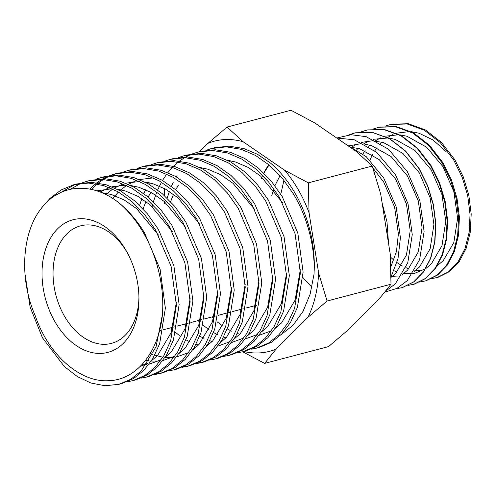 <?xml version="1.0" encoding="UTF-8"?>
<svg xmlns="http://www.w3.org/2000/svg" width="496" height="496" viewBox="0 0 496 496"><rect width="100%" height="100%" fill="white"/><g stroke="black" fill="none" stroke-linecap="round" stroke-linejoin="round"><path stroke-width="0.74" d="M309.064 212.778L308.32 182.85L284.586 170.209A108.636 74.115 75.3 0 1 298.4 189.918A108.636 74.115 75.3 0 1 309.064 212.778L318.649 273.116A108.636 74.115 75.3 0 1 307.954 317.291L276.055 349.147A108.636 74.115 75.3 0 1 243.778 351.503M54.889 321.606A68.56 46.773 75.3 0 1 57.579 228.836A68.56 46.773 75.3 0 1 126.083 250.517A68.56 46.773 75.3 0 1 126.424 251.112A68.56 46.773 75.3 0 1 138.961 298.828A68.56 46.773 75.3 0 1 108.147 352.309A68.56 46.773 75.3 0 1 54.889 321.606M127.15 252.421A60.772 41.459 -104.7 0 0 80.544 225.841A60.772 41.459 -104.7 0 0 64.443 316.119A60.772 41.459 -104.7 0 0 111.445 343.387A60.772 41.459 -104.7 0 0 138.948 297.327M396.044 288.846L402.392 287.587L413.999 281.79L423.646 271.827L430.757 258.267L434.911 241.868L435.829 223.659L433.43 204.681L427.812 186.019L419.287 168.752L405.678 151.119L389.577 138.626L372.347 132.327L355.248 132.816M402.12 287.668L413.726 281.871L423.392 271.907L430.528 258.329L434.688 241.93L435.624 223.721L433.237 204.749L427.62 186.062L419.114 168.801L405.53 151.175L389.441 138.663L372.211 132.358L355.241 132.816L348.88 134.9M431.47 278.727L438.154 277.27L449.63 271.529L459.178 261.659L466.197 248.267L470.295 232.066L471.2 214.018L468.819 195.269L463.258 176.83L454.826 159.755L441.353 142.309L425.407 129.946L408.363 123.727L391.573 124.186L385.107 126.133M436.939 277.617L448.427 271.882L457.988 262.006L465.025 248.608L469.135 232.382L470.059 214.34L467.691 195.591L462.136 177.122L453.716 160.034L440.262 142.594L424.322 130.212L407.278 123.988L390.501 124.446M419.703 282.1L426.231 280.705L437.72 274.97L447.311 265.081L454.386 251.59L458.496 235.327L459.414 217.273L457.021 198.412L451.428 179.856L442.984 162.756L429.486 145.272L413.497 132.854L396.372 126.592L379.502 127.057L373.197 128.985M379.13 127.15L373.593 128.954M425.332 280.965L436.833 275.23L446.443 265.329L453.536 251.825L457.653 235.557L458.577 217.49L456.196 198.611L450.616 180.054L442.184 162.955L428.693 145.458L412.715 133.04L395.603 126.778L378.752 127.236M407.929 285.467L414.315 284.146L425.859 278.38L435.507 268.417L442.587 254.894L446.704 238.613L447.621 220.435L445.21 201.481L439.611 182.925L431.136 165.757L417.576 148.186L401.518 135.73L384.344 129.456L367.431 129.921L361.293 131.837M413.726 284.313L425.295 278.541L434.942 268.578L442.041 255.056L446.171 238.756L447.101 220.565L444.707 201.624L439.127 183.074L430.646 165.875L417.099 148.298L401.053 135.836L383.885 129.561L366.997 130.026M162.459 314.352C158.832 352.371 136.09 380.562 107.849 380.736C79.713 382.143 48.459 354.77 35.29 315.871C18.972 279 21.88 232.965 41.001 208.797C59.669 183.625 92.262 181.505 119.145 203.019A102.257 69.762 -104.7 0 1 143.58 233.052A102.257 69.762 -104.7 0 1 162.459 314.352L156.054 346.747L141.168 370.989L130.82 379.266L118.91 384.319L105.059 385.739L90.973 383.03L77.481 376.656L64.399 366.6L42.439 337.751L30.126 307.074L24.943 273.625M119.145 203.019C128.972 211.129 137.423 221.061 144.497 232.81L160.096 269.278L165.366 308.233L159.644 343.709L152.836 358.527L143.921 370.27L133.579 378.541L121.669 383.594L118.91 384.319M43.226 206.045L49.898 198.481L61.045 189.993L73.811 184.717L88.586 183.055L103.534 185.541L117.862 191.692L131.831 201.512L144.609 214.532L155.515 229.915L171.114 266.383L176.39 305.338L170.661 340.814L163.86 355.632L154.944 367.375L144.596 375.646L132.686 380.699L127.081 381.796M73.811 184.717L76.564 183.991L91.338 182.33L106.293 184.816L120.615 190.966L134.583 200.787L147.368 213.807L158.267 229.189L173.867 265.658L179.143 304.618L173.42 340.089L166.613 354.907L157.697 366.649L147.349 374.92L135.439 379.979L132.686 380.699M82.156 182.85L87.581 181.096L102.356 179.434L117.31 181.92L131.632 188.071L145.601 197.892L158.385 210.912L169.285 226.294L184.89 262.762L190.16 301.717L184.438 337.193L177.63 352.011L168.714 363.754L158.373 372.025L146.456 377.078L140.858 378.175M87.587 181.096L90.34 180.37L105.109 178.715L120.063 181.195L134.385 187.345L148.36 197.166L161.138 210.186L172.044 225.568L187.643 262.043L192.913 300.998L187.19 336.468L180.383 351.286L171.467 363.029L161.126 371.306L149.215 376.359L146.456 377.078M95.933 179.23L101.358 177.475L116.132 175.813L131.08 178.3L145.409 184.45L159.377 194.271L172.162 207.291L183.061 222.673L198.66 259.141L203.937 298.102L198.208 333.572L191.406 348.39L182.491 360.133L172.143 368.404L160.233 373.463L154.628 374.554M101.358 177.475L104.11 176.75L118.885 175.094L133.839 177.574L148.161 183.725L162.13 193.545L174.914 206.565L185.814 221.948L201.413 258.422L206.689 297.377L200.967 332.847L194.159 347.665L185.244 359.408L174.896 367.685L162.986 372.738L160.233 373.463M161.603 373.079L155.955 373.996M109.703 175.615L115.128 173.854L129.902 172.199L144.857 174.679L159.179 180.829L173.147 190.65L185.932 203.67L196.831 219.052L212.437 255.527L217.707 294.481L211.984 329.952L205.177 344.77L196.261 356.512L185.919 364.783L174.003 369.842L168.404 370.934M115.134 173.854L117.887 173.129L132.655 171.473L147.61 173.953L161.932 180.11L175.906 189.925L188.685 202.945L199.59 218.327L215.19 254.801L220.466 293.756L214.737 329.232L207.936 344.044L199.014 355.787L188.672 364.064L176.762 369.117L174.003 369.842M123.479 171.994L128.904 170.233L143.679 168.578L158.627 171.058L172.955 177.208L186.924 187.029L199.708 200.049L210.608 215.431L226.207 251.906L231.483 290.861L225.754 326.331L218.953 341.149L210.037 352.892L199.69 361.169L187.779 366.222L182.175 367.313M128.904 170.233L131.657 169.508L146.432 167.853L161.386 170.333L175.708 176.489L189.677 186.31L202.461 199.324L213.361 214.706L228.96 251.181L234.236 290.135L228.513 325.612L221.706 340.423L212.79 352.166L202.442 360.443L190.532 365.496L187.779 366.222M189.15 365.837L183.501 366.755M137.249 168.373L142.674 166.613L157.449 164.957L172.403 167.437L186.725 173.594L200.694 183.408L213.478 196.428L224.378 211.811L239.983 248.285L245.253 287.24L239.531 322.716L232.723 337.528L223.808 349.271L213.466 357.548L201.556 362.601L195.951 363.692M142.681 166.613L145.433 165.893L160.208 164.232L175.156 166.718L189.484 172.868L203.453 182.689L216.231 195.703L227.137 211.085L242.736 247.56L248.012 286.514L242.284 321.991L235.482 336.809L226.56 348.545L216.219 356.822L204.309 361.875L201.55 362.601M202.926 362.216L197.278 363.134M151.026 164.753L156.451 162.992L171.225 161.336L186.174 163.816L200.502 169.973L214.47 179.794L227.255 192.808L238.154 208.19L253.754 244.664L259.03 283.619L253.301 319.095L246.5 333.907L237.584 345.65L227.236 353.927L215.326 358.98L209.721 360.077M156.451 162.992L159.204 162.273L173.978 160.611L188.933 163.097L203.255 169.248L217.223 179.068L230.008 192.082L240.907 207.471L256.506 243.939L261.783 282.894L256.06 318.37L249.252 333.188L240.337 344.925L229.989 353.202L218.079 358.255L215.326 358.98M164.796 161.132L170.221 159.377L184.996 157.716L199.95 160.202L214.272 166.352L228.241 176.173L241.025 189.187L251.925 204.569L267.53 241.044L272.8 279.998L267.077 315.475L260.27 330.293L251.354 342.029L241.013 350.306L229.102 355.359L223.498 356.457M170.227 159.377L172.98 158.652L187.755 156.99L202.703 159.476L217.031 165.627L231 175.448L243.778 188.468L254.684 203.85L270.283 240.318L275.559 279.273L269.83 314.749L263.029 329.567L254.113 341.31L243.765 349.581L231.855 354.634L229.096 355.359M178.572 157.511L183.997 155.756L198.772 154.095L213.726 156.581L228.048 162.731L242.017 172.552L254.801 185.566L265.701 200.954L281.3 237.423L286.576 276.377L280.848 311.854L274.046 326.672L265.131 338.408L254.783 346.685L242.873 351.738L237.268 352.836M183.997 155.756L186.75 155.031L201.525 153.369L216.479 155.856L230.801 162.006L244.77 171.827L257.554 184.847L268.454 200.229L284.053 236.697L289.329 275.652L283.607 311.128L276.799 325.946L267.883 337.689L257.536 345.96L245.625 351.013L242.873 351.738M192.343 153.89L197.768 152.136L212.542 150.474L227.497 152.96L241.819 159.111L255.787 168.931L268.572 181.951L279.471 197.334L295.077 233.802L300.347 272.757L294.624 308.233L287.816 323.051L278.901 334.794L268.559 343.065L256.649 348.118L251.044 349.215M197.774 152.136L200.527 151.41L215.301 149.749L230.249 152.235L244.578 158.385L258.546 168.206L271.324 181.226L282.23 196.608L297.829 233.077L303.106 272.037L297.377 307.508L290.575 322.326L281.66 334.068L271.312 342.339L259.402 347.398L256.643 348.118M54.554 195.988L75.194 184.369M70.333 189.274L80.823 183.39M89.764 189.081L95.641 183.725M96.863 182.782L101.872 179.422M103.149 178.69L108.37 176.148M91.5 189.435L97.185 183.991M98.394 183.005L103.354 179.478M104.625 178.703L109.808 175.999M111.129 175.423L116.51 173.513M138.229 210.682L138.347 210.168M139.618 205.394L141.825 198.673M143.871 193.564L145.657 189.726M148.732 184.053L149.488 182.813M151.999 207.061L152.638 204.501M153.388 201.773L156.736 192.101M157.647 189.949L161.498 182.181M162.508 180.432L166.73 174.077M167.822 172.639L172.341 167.419M173.507 166.241L178.281 162.006M179.502 161.057L184.512 157.703M185.789 156.965L191.01 154.43M165.776 203.441L165.893 202.926M167.164 198.152L169.372 191.431M171.418 186.329L173.203 182.485M176.278 176.812L177.035 175.572M206.119 150.269L211.544 148.515L226.319 146.853L241.273 149.339L255.595 155.49L269.564 165.311L282.348 178.331L293.248 193.713C307.526 216.845 315.58 248.49 313.968 274.53A102.257 69.762 -104.7 0 0 295.083 193.229A102.257 69.762 -104.7 0 0 270.649 163.196L257.474 154.281L244.026 148.614L229.071 146.134L214.297 147.789L211.544 148.515M446.09 151.59L432.989 139.946L418.897 133.17L411.258 131.657M409.894 131.545L396.484 133.188M392.572 134.714L387.531 137.516M381.846 142.085L380.575 143.363M376.966 147.616L374.771 150.778M372.49 154.678L369.911 160.165M390.433 257.052L393.88 260.146M396.986 262.558L401.63 265.54M405.877 267.666L408.822 268.813M414.842 270.363L422.003 270.779M437.354 265.639L443.201 260.729L453.828 242.556L457.603 218.271L453.84 191.599L442.99 166.631L426.603 147.194L407.049 136.282L399.832 134.813M399.001 134.732L384.871 136.233M380.723 137.826L375.751 140.591M370.004 145.204L368.726 146.475M365.124 150.728L362.923 153.896M394.035 270.779L396.98 271.926M403 273.476L414.73 273.296L425.456 268.782M425.797 268.553L431.353 263.841L441.986 245.669L445.761 221.383L441.992 194.711L431.148 169.744L414.755 150.307L395.207 139.395L388.393 137.975M388.126 137.944L373.128 139.314M368.881 140.938L363.903 143.704M358.155 148.316L356.884 149.594M391.152 276.588L398.313 277.004M414.172 271.517L419.511 266.953L430.137 248.781L433.913 224.496L430.15 197.823L419.3 172.856L402.913 153.419L383.358 142.507L372.223 140.808L361.28 142.426M357.033 144.051L352.061 146.816M402.33 274.629L407.662 270.072L418.295 251.9L422.071 227.614L418.302 200.936L407.458 175.968L391.065 156.531L371.516 145.619L364.889 144.224M359.656 143.927L348.26 145.929M391.022 277.363L395.82 273.184L406.447 255.012L410.223 230.727L406.46 204.054L395.61 179.081L379.223 159.644L359.668 148.732L349.922 147.07M390.842 266.798L396.465 251.497L398.381 233.839L394.611 207.167L383.768 182.193L372.874 167.939M386.142 228.315L384.127 215.624M280.042 175.64L274.889 185.727M273.786 188.691L271.703 195.939M382.112 202.938L387.016 222.053L388.523 243.3M311.903 287.277L302.938 277.648M300.328 274.195L299.851 273.525M280.947 193.508L283.948 180.296M345.135 143.784L366.197 156.643L383.755 178.033L396.174 206.919L400.415 237.77L397.984 258.776L391.022 276.824M384.877 292.119L396.918 288.412L407.222 280.668L419.622 259.637L424.105 231.539L419.864 200.688L407.445 171.808L388.622 149.315L366.141 136.673L351.187 134.738L336.753 138.031L354.299 139.791L376.774 152.427L395.597 174.921L408.022 203.8L412.257 234.658L407.78 262.75L395.38 283.78L385.566 291.264M199.603 151.652L207.929 143.338A108.636 74.115 75.3 0 1 243.096 141.726L284.586 170.209M280.717 335.011L293.062 325.227L303.019 311.395L310.081 294.302L313.968 274.53M242.699 351.788L264.622 363.394L328.538 346.599L347.677 330.317L379.576 298.468L391.009 284.214L327.1 301.016L318.649 273.116M264.622 363.394L276.055 349.147M307.954 317.291L327.1 301.016M308.32 182.85L372.236 166.048L380.68 193.948L390.271 254.287L391.009 284.214M243.096 141.726L227.069 127.063L290.985 110.261L314.718 122.903L356.209 151.385L372.236 166.048M227.069 127.063L207.929 143.338M164.591 189.441L164.579 195.709M164.647 201.829L164.684 203.726M261.38 178.386A82.435 56.24 75.3 0 1 262.669 175.379M263.798 173.023A82.435 56.24 75.3 0 1 268.851 164.709M269.08 164.901L263.897 173.123M101.382 192.56L111.476 194.55L124.211 199.987L136.636 208.667L158.528 235.166M176.378 302.219L171.176 332.667L157.598 355.446L151.416 360.821M147.424 363.376L140.008 366.631M96.683 190.842L112.053 188.747M117.254 189.187L125.246 190.929L137.981 196.366L150.406 205.053L172.298 231.545M190.148 298.598L184.946 329.046L171.368 351.825L165.187 357.201M161.2 359.755L149.06 364.213M146.549 364.603L141.695 364.901M100.018 192.02L109.349 187.587M111.916 186.787L125.823 185.126M131.025 185.566L139.023 187.308L151.757 192.746L164.182 201.432L186.074 227.924M203.924 294.977L198.722 325.426L185.144 348.204L178.963 353.58M174.97 356.14L162.831 360.592M160.326 360.983L151.249 361.076M149.129 360.809L145.694 360.17M105.772 194.55L112.747 189.063M114.588 187.922L123.126 183.966M125.693 183.167L139.599 181.505M144.801 181.945L152.799 183.687L165.528 189.125L177.952 197.811L199.845 224.304M217.694 291.357L212.493 321.805L198.915 344.584L192.733 349.959M188.747 352.52L176.607 356.971M174.096 357.362L165.025 357.455M162.899 357.188L154.696 355.204M152.681 354.485L150.22 353.474M112.759 198.505L118.426 192.014M119.92 190.582L126.523 185.448M128.359 184.301L136.896 180.346M139.463 179.546L153.369 177.884M231.471 287.736L226.269 318.184L212.691 340.963L206.51 346.338M245.241 284.115L240.039 314.563L226.461 337.342L220.28 342.717M259.017 280.5L253.816 310.949L240.238 333.727L234.056 339.097M230.07 341.657L217.924 346.115M198.425 345.086L196.019 344.348M190.259 342.035L185.963 339.803M179.874 335.854L175.677 332.549M172.23 329.468L170.568 327.85M143.071 208.928L145.967 201.525M148.168 197.005L150.896 192.274M190.917 167.059L194.692 167.028M199.894 167.468L207.892 169.21L220.627 174.648L233.046 183.328L254.938 209.827M272.788 276.88L267.586 307.328L254.008 330.107L247.826 335.476M243.84 338.036L231.7 342.494M212.195 341.465L209.789 340.727M204.03 338.415L199.739 336.183M286.564 273.259L281.362 303.707L267.784 326.486L261.603 331.855M257.616 334.416L245.477 338.873M225.971 337.844L223.566 337.106M217.806 334.794L213.509 332.562M209.132 329.815L203.224 325.314M199.776 322.226L198.115 320.608M170.618 201.686L173.513 194.289M175.714 189.763L178.442 185.033M227.441 160.227L235.439 161.969L248.174 167.406L260.592 176.086L282.484 202.585M300.334 269.638L295.132 300.086L281.554 322.865L275.373 328.24M271.386 330.795L259.247 335.253M239.742 334.23L237.336 333.486M231.576 331.173L227.286 328.941M222.909 326.194L216.994 321.693M213.547 318.606L211.885 316.987M256.984 305.133L245.966 308.028M243.214 308.754L232.196 311.649M229.437 312.375L218.42 315.27M215.667 315.995L204.65 318.891M201.891 319.616L190.873 322.512M188.12 323.237L177.103 326.132M174.344 326.858L163.327 329.753M160.574 330.472L159.52 330.751"/></g></svg>
